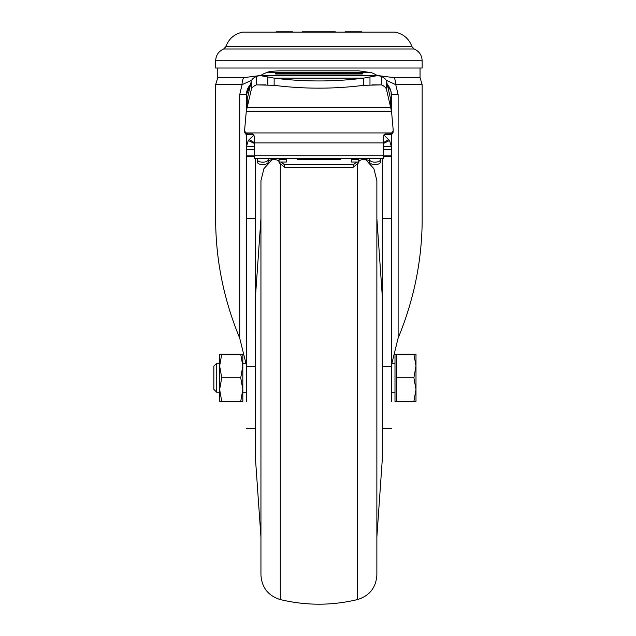<?xml version="1.0" encoding="UTF-8"?>
<svg xmlns="http://www.w3.org/2000/svg" width="636" height="636" viewBox="0 0 636 636"><rect width="100%" height="100%" fill="white"/><g stroke="black" fill="none" stroke-linecap="round" stroke-linejoin="round"><path stroke-width="0.95" d="M412.009 46.746C409.099 38.844 403.534 33.978 395.314 32.166L242.499 32.166C234.279 33.978 228.714 38.844 225.804 46.746L412.009 46.746L414.123 48.988L223.689 48.988C218.601 51.278 215.922 55.205 215.66 60.786L422.153 60.786C421.891 55.205 419.211 51.278 414.123 48.988M420.054 68.028L420.054 77.679L394.193 77.679L376.957 75.446M245.909 363.283L239.7 338.153L239.7 94.653L242.054 84.668A12.68 9.437 -90 0 1 243.62 77.679L217.758 77.679L217.758 68.028M243.62 77.679L260.855 75.446M239.7 94.653L246.45 94.653A14.493 14.493 0 0 1 250.512 84.596L246.45 94.653L246.45 109.797L246.45 94.653A14.493 12.553 0 0 1 250.123 86.305M246.45 401.682L246.45 134.498L246.45 146.59L248.263 140.524L253.939 135.007M215.66 60.786L215.66 68.028L422.153 68.028L422.153 60.786M369.627 162.029A5.438 2.544 0 0 0 375.057 164.573A5.438 2.544 0 0 0 380.495 162.029L380.495 159.628A5.438 2.544 180 0 1 375.057 162.172A5.438 2.544 180 0 1 369.627 159.628L369.627 162.029A5.438 2.544 -0 0 0 364.19 159.485A5.438 2.544 -0 0 0 358.76 162.029L358.76 159.628L351.509 159.628L351.509 158.507M278.496 158.507A5.438 2.544 180 0 1 279.053 159.628L279.053 162.029A5.438 2.544 180 0 0 273.623 159.485A5.438 2.544 180 0 0 268.185 162.029L268.185 159.628A5.438 2.544 180 0 1 268.75 158.507M244.637 129.959L244.637 131.485A3.625 3.57 0 0 0 246.267 134.466L246.267 132.94A3.625 3.57 180 0 1 244.653 129.649L246.275 111.372L251.284 89.549A21.735 8.387 -0 0 1 256.324 84.866L274.14 85.327A217.369 131.724 0 0 0 363.673 85.327L381.489 84.866A21.735 8.387 -0 0 1 386.529 89.549L391.538 111.372L393.159 129.649A3.625 3.57 180 0 1 391.545 132.94L391.545 134.466A3.625 3.57 0 0 0 393.175 131.485L393.175 129.959M274.14 85.327L274.14 78.125A217.369 131.724 0 0 0 363.673 78.125L363.673 85.327M268.185 162.029A5.438 2.544 0 0 1 262.755 164.573A5.438 2.544 0 0 1 257.318 162.029L257.318 159.628A5.438 2.544 0 0 0 262.755 162.172A5.438 2.544 0 0 0 268.185 159.628M257.318 158.507L257.318 159.628M380.495 158.507L380.495 159.628M297.171 158.507L297.171 159.485L340.642 159.485L340.642 158.507M382.308 401.682L382.308 366.368L391.363 366.368L391.363 401.682M382.308 158.507L382.308 366.368M255.505 158.507L255.505 366.368L246.45 366.368M345.102 32.166L335.538 32.166M302.275 32.166L292.711 32.166M292.624 31.8L276.159 31.8M335.371 31.8L302.442 31.8M361.646 31.8L345.189 31.8M267.828 84.993L267.828 76.94L274.14 78.125L363.673 78.125L369.977 76.94L369.977 84.993M369.977 76.94L378.102 75.533L381.489 76.511L381.489 84.866L372.155 84.866M265.649 84.866L256.324 84.866L256.324 76.511L259.711 75.533L267.828 76.94M381.489 76.511A21.735 8.387 -0 0 1 386.529 81.193L390.576 99.057L390.576 107.412L247.237 107.412L247.237 99.057L251.284 81.193A21.735 8.387 -0 0 1 256.324 76.511M260.736 75.533A21.735 10.303 180 0 1 266.444 72.687C267.621 71.765 271.818 71.153 279.053 70.835L358.76 70.835L371.368 72.687A21.735 10.303 180 0 1 377.076 75.533M275.436 73.999L275.436 73.315L362.377 73.315L362.377 73.999L275.436 73.999L275.436 73.315M390.576 99.057L391.538 111.372L246.275 111.372L247.237 99.057M385.384 133.958L385.384 134.641L384.025 134.776L385.384 133.958L389.55 133.958L391.545 132.94L246.267 132.94L248.263 133.958L252.428 133.958L253.788 134.776L252.428 134.641L252.428 133.958M391.545 134.466L389.55 134.641L389.55 133.958M246.267 134.466L248.263 134.641L248.263 133.958M358.76 162.085A5.438 2.544 180 0 1 358.028 163.357L353.322 167.173L284.491 167.173L279.784 163.357A5.438 2.544 180 0 1 279.053 162.085M356.701 162.029L353.322 164.772L353.322 167.173M353.322 164.772L284.491 164.772L284.491 167.173M284.491 164.772L281.112 162.029M385.384 134.641L389.55 134.641M248.263 134.641L252.428 134.641M279.053 159.628L286.303 159.628L286.303 162.029L279.053 162.029M362.377 73.999L362.377 73.315M383.214 142.885L383.214 155.748L254.599 155.748L254.599 142.885L383.214 142.885L383.214 137.646L384.025 134.776M253.788 134.776L254.599 137.646L254.599 142.885M358.76 162.029L351.509 162.029L351.509 159.628M286.303 159.628L286.303 158.507M254.599 155.748L254.599 158.507L383.214 158.507L383.214 155.748M358.76 159.628A5.438 2.544 180 0 1 359.316 158.507M369.627 159.628A5.438 2.544 -0 0 0 369.063 158.507M254.599 142.79L249.026 139.451M248.263 140.524L254.599 143.561M383.866 135.007L389.55 140.524L383.214 143.561M388.779 139.451L383.214 142.79M389.55 140.524L391.363 146.59L391.363 134.498L391.363 146.59L383.214 146.59M383.214 149.738L391.363 149.738L391.363 146.59M390.822 90.725L389.391 87.363L387.3 84.596A14.493 14.493 0 0 1 391.363 94.653A14.493 12.553 180 0 0 387.69 86.305M391.363 149.738L391.363 366.368M386.179 80.255L395.751 84.668L398.112 94.653L391.363 94.653L391.363 109.797L391.124 92.029M217.758 77.679L215.66 84.668L242.054 84.668L251.633 80.255M394.193 77.679A12.68 9.437 90 0 1 395.751 84.668L422.153 84.668L420.054 77.679M398.112 94.653L398.112 338.153L391.903 363.283M215.66 84.668L215.66 214.197C215.111 256.809 223.125 298.125 239.7 338.153M398.112 338.153C414.688 298.125 422.702 256.809 422.153 214.197L422.153 84.668M365.66 159.58L373.896 168.707L376.87 180.632L376.87 574.92C376.067 587.577 369.619 595.789 357.519 599.565C331.777 605.734 306.035 605.734 280.293 599.565C268.193 595.789 261.746 587.577 260.943 574.92L260.943 180.632L263.916 168.707L272.152 159.58M382.308 459.033L382.308 399.511M246.45 428.497L255.505 428.497L255.505 459.033L255.521 296.01L255.505 459.033M382.284 459.542L376.87 536.999M219.643 392.269L216.741 392.269L216.741 363.283L219.643 363.283M216.741 392.269L213.847 389.367L213.847 366.185L216.741 363.283M242.825 389.55L242.825 354.228L240.726 354.228L242.825 366.002L240.726 377.776L242.825 389.55L242.825 401.324L240.726 401.324L242.825 389.55M413.893 401.324L416 401.324L416 366.002L413.893 354.228L416 354.228L416 366.002L413.893 377.776L416 389.55L413.893 401.324L394.988 401.324L394.988 354.228L396.792 354.228L396.792 401.324M396.792 354.228L413.893 354.228M396.792 377.776L413.893 377.776M221.741 401.324L219.643 401.324L219.643 354.228L221.741 354.228L219.643 366.002L221.741 377.776L219.643 389.55L221.741 401.324L240.726 401.324M221.741 377.776L240.726 377.776M221.741 354.228L240.726 354.228M386.529 81.193L386.529 89.549M251.284 89.549L251.284 81.193M371.368 72.687L266.444 72.687M358.028 163.357L358.028 162.029M279.784 163.357L279.784 162.029M246.45 146.59L254.599 146.59M254.599 149.738L246.45 149.738M255.505 218.45L246.45 218.45M254.599 156.329L246.45 156.329M246.45 155.152L254.599 155.152M382.308 218.45L391.363 218.45M391.363 155.152L383.214 155.152M391.363 156.329L383.214 156.329M280.293 599.565L280.293 163.77M357.519 599.565L357.519 163.77M223.689 48.988L225.804 46.746M378.102 75.533L259.711 75.533M382.308 428.497L391.363 428.497M382.284 296.01L376.87 218.553M255.521 459.542L260.943 536.999M255.521 296.01L260.943 218.553M246.45 363.283L242.825 363.283M246.45 392.269L242.825 392.269M394.988 363.283L391.363 363.283M394.988 392.269L391.363 392.269"/></g></svg>
